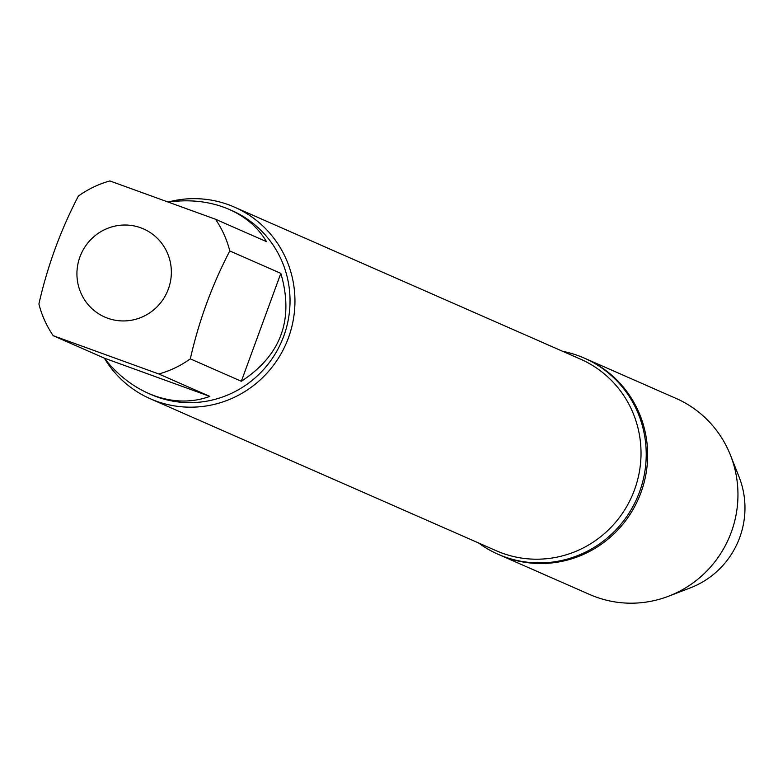 <?xml version="1.0" encoding="UTF-8"?>
<svg xmlns="http://www.w3.org/2000/svg" width="778" height="778" viewBox="0 0 778 778"><rect width="100%" height="100%" fill="white"/><g stroke="black" fill="none" stroke-linecap="round" stroke-linejoin="round"><path stroke-width="1.17" d="M562.718 351.335A107.131 104.68 113.7 0 1 577.966 355.565A107.131 104.68 113.7 0 1 584.239 358.075A107.131 104.68 113.7 0 1 636.988 498.26A107.131 104.68 113.7 0 1 498.066 554.257A107.131 104.68 113.7 0 1 478.538 542.956M584.239 358.075L675.975 398.375A107.131 104.68 113.7 0 1 730.484 455.227A107.131 104.68 113.7 0 1 668.545 596.23A107.131 104.68 113.7 0 1 596.074 597.057A107.131 104.68 113.7 0 1 589.802 594.548L499.476 554.87A107.131 104.68 -66.3 0 0 638.407 498.883A107.131 104.68 -66.3 0 0 585.659 358.697A107.131 104.68 113.7 0 1 639.749 495.693A107.131 104.68 113.7 0 1 505.749 557.388A107.131 104.68 113.7 0 1 499.476 554.87L498.066 554.257M168.505 201.93A104.651 102.249 113.7 0 1 228.275 204.653A104.651 102.249 113.7 0 1 234.402 207.113A104.651 102.249 113.7 0 1 285.925 344.051A104.651 102.249 113.7 0 1 150.232 398.735A104.651 102.249 113.7 0 1 104.485 358.386M107.597 318.183A48.139 47.03 -66.3 0 0 161.377 301.825A48.139 47.03 -66.3 0 0 163.001 245.07A48.139 47.03 -66.3 0 0 86.912 244.136A48.139 47.03 -66.3 0 0 107.597 318.183M241.336 381.278C281.072 355.293 294.23 319.33 280.829 273.37L241.336 381.278L190.309 358.862C198.925 320.896 212.083 284.923 229.802 250.954A100.459 98.154 -66.3 0 0 215.448 219.211L109.883 180.943A100.459 98.154 -66.3 0 0 78.383 196.056C60.674 230.035 47.507 265.998 38.9 303.965A100.459 98.154 -66.3 0 0 53.244 335.707L158.809 373.985A100.459 98.154 -66.3 0 0 190.309 358.862M280.829 273.37L229.802 250.954M215.448 219.211L266.475 241.627C258.053 227.487 245.644 216.751 229.267 209.428C210.926 201.551 190.756 199.08 168.738 202.017M104.281 358.123C116.826 374.082 131.55 385.83 148.452 393.386L154.375 395.759C173.679 402.566 192.166 402.78 209.836 396.401L104.281 358.123L53.244 335.707M209.836 396.401L158.809 373.985M229.267 209.428L231.902 210.585A100.459 98.154 113.7 0 1 282.628 339.052A100.459 98.154 113.7 0 1 156.981 396.897A100.459 98.154 113.7 0 1 151.097 394.543L148.452 393.386M668.545 596.23L690.417 587.837A84.209 82.273 -66.3 0 0 739.1 477.011L730.484 455.227M150.232 398.735L496.296 550.756A104.651 102.249 -66.3 0 0 631.999 496.072A104.651 102.249 -66.3 0 0 580.476 359.135L234.402 207.113"/></g></svg>
